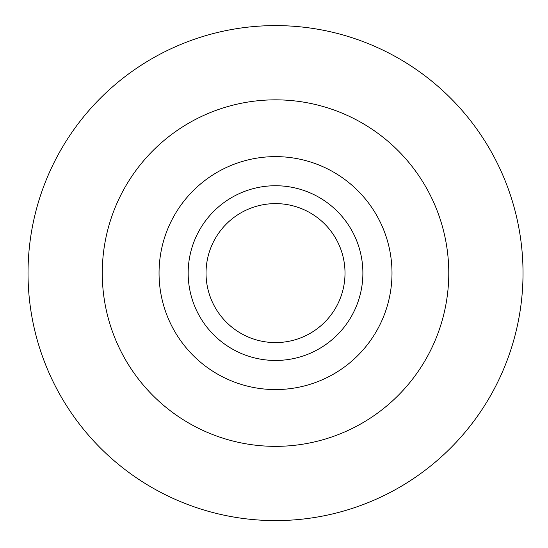 <?xml version="1.0" encoding="UTF-8"?>
<svg xmlns="http://www.w3.org/2000/svg" width="548" height="548" viewBox="0 0 548 548"><rect width="100%" height="100%" fill="white"/><g stroke="black" fill="none" stroke-linecap="round" stroke-linejoin="round"><path stroke-width="0.82" d="M206.034 273.096A69.493 69.493 0 0 0 310.271 333.28A69.493 69.493 0 0 0 310.271 212.919A69.493 69.493 0 0 0 206.034 273.096M188.169 273.096A87.351 87.351 0 0 0 319.203 348.747A87.351 87.351 0 0 0 319.203 197.444A87.351 87.351 0 0 0 188.169 273.096M159.05 273.096A116.471 116.471 0 0 0 333.759 373.962A116.471 116.471 0 0 0 333.759 172.23A116.471 116.471 0 0 0 159.05 273.096M102.271 273.096A173.25 173.25 0 0 0 362.153 423.138A173.25 173.25 0 0 0 362.153 123.06A173.25 173.25 0 0 0 102.271 273.096M28.023 273.096A247.504 247.504 0 0 0 399.273 487.439A247.504 247.504 0 0 0 399.273 58.752A247.504 247.504 0 0 0 28.023 273.096"/></g></svg>
